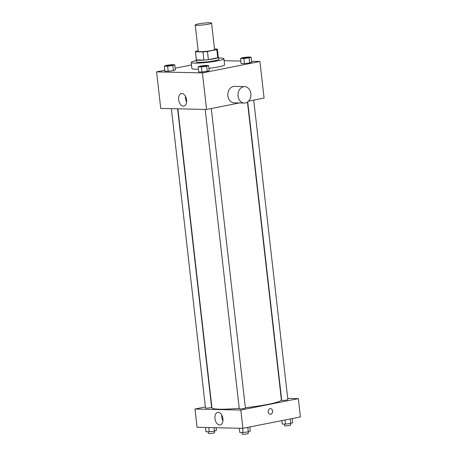 <?xml version="1.0" encoding="UTF-8"?>
<svg xmlns="http://www.w3.org/2000/svg" width="457" height="457" viewBox="0 0 457 457"><rect width="100%" height="100%" fill="white"/><g stroke="black" fill="none" stroke-linecap="round" stroke-linejoin="round"><path stroke-width="0.69" d="M198.304 23.924A8.22 0.874 173.5 0 1 206.895 22.85A8.22 0.874 173.5 0 1 211.562 23.107A8.22 0.874 173.5 0 1 203.491 24.907A8.22 0.874 173.5 0 1 195.225 24.969A8.22 0.874 173.5 0 1 198.304 23.924M211.562 23.107L214.573 49.51A8.22 0.874 173.5 0 1 206.501 51.31A8.22 0.874 173.5 0 1 198.229 51.373L195.225 24.969M217.372 49.19L218.297 57.314A11.042 1.171 173.5 0 1 217.743 57.765L208.369 59.621A11.042 1.171 173.5 0 1 203.873 60.073L196.401 59.907L195.476 51.784L202.948 51.949A11.042 1.171 173.5 0 0 207.444 51.498L216.818 49.642A11.042 1.171 173.5 0 0 217.372 49.19A11.042 1.171 173.5 0 0 217.326 49.099L214.516 49.036M198.167 50.813L195.984 51.241A11.042 1.171 173.5 0 0 195.43 51.692A11.042 1.171 173.5 0 0 195.476 51.784M196.401 59.907A11.042 1.171 173.5 0 1 196.356 59.816L195.43 51.692M196.327 59.559A11.305 1.2 -6.5 0 0 196.093 59.844A11.305 1.2 -6.5 0 0 207.461 59.758A11.305 1.2 -6.5 0 0 218.56 57.285A11.305 1.2 -6.5 0 0 218.269 57.056M218.56 57.285L218.794 59.313A11.305 1.2 173.5 0 1 207.695 61.786A11.305 1.2 173.5 0 1 196.327 61.878L196.093 59.844M203.873 60.073L202.948 51.949M217.743 57.765L216.818 49.642M208.369 59.621L207.444 51.498M218.646 58.056A16.446 1.748 173.5 0 1 223.896 58.736A16.446 1.748 173.5 0 1 207.758 62.329A16.446 1.748 173.5 0 1 191.22 62.455A16.446 1.748 173.5 0 1 196.179 60.615M223.896 58.736L224.593 64.825A16.446 1.748 173.5 0 1 208.935 68.367M198.378 69.201A16.446 1.748 173.5 0 1 191.911 68.55L191.22 62.455M240.548 58.456L241.125 63.534L244.432 63.609L249.676 62.935L251.618 62.181L251.042 57.108L247.734 57.034L242.484 57.708L240.548 58.456L243.849 58.53L249.099 57.856L251.042 57.108M198.115 66.871L198.692 71.949L202 72.023L207.244 71.349L209.186 70.595L208.609 65.522L205.302 65.448L200.052 66.122L198.115 66.871L201.417 66.945L206.667 66.271L208.609 65.522M164.777 70.252L156.585 71.88L202.405 72.903L259.919 61.495L251.521 61.312M240.845 61.072L224.124 60.701M191.5 64.957L175.191 68.19M164.309 66.116L164.886 71.195L168.193 71.269L173.437 70.589L175.379 69.841L174.803 64.763L171.495 64.694L166.245 65.368L164.309 66.116L167.616 66.191L172.86 65.517L174.803 64.763M248.579 101.128L264.083 98.055L259.919 61.495M156.585 71.88L160.75 108.435L206.57 109.457L239.365 102.956M206.57 109.457L202.405 72.903M178.658 99.723A6.398 3.907 78.8 0 1 181.372 93.531A6.398 3.907 78.8 0 1 186.45 99.049A6.398 3.907 78.8 0 1 183.863 106.087A6.398 3.907 78.8 0 1 178.658 99.723M244.284 103.065L234.104 102.836A8.22 6.455 -88.7 0 1 227.843 95.182A8.22 6.455 -88.7 0 1 233.361 86.493A8.22 6.455 -88.7 0 1 234.47 86.396L244.655 86.624A8.22 6.455 -88.7 0 1 250.922 94.987A8.22 6.455 -88.7 0 1 244.284 103.065A8.22 6.455 -88.7 0 1 238.023 95.41A8.22 6.455 -88.7 0 1 243.547 86.721A8.22 6.455 -88.7 0 1 244.655 86.624M186.599 101.985A6.398 3.907 78.8 0 1 185.479 98.369A6.398 3.907 78.8 0 1 185.468 96.278M247.46 102.088L281.386 399.875A34.949 3.707 173.5 0 1 245.375 407.707M239.234 408.312A34.949 3.707 173.5 0 1 211.939 407.787L177.882 108.817M171.375 108.675L205.484 408.01A3.085 0.326 -6.5 0 0 207.232 408.107A3.085 0.326 -6.5 0 0 210.454 407.701A3.085 0.326 -6.5 0 0 211.608 407.313L177.602 108.812M253.721 100.112L287.847 399.652A3.085 0.326 173.5 0 1 284.82 400.326A3.085 0.326 173.5 0 1 281.723 400.349L247.717 101.905M211.288 108.526L245.415 408.067A3.085 0.326 173.5 0 1 242.387 408.741A3.085 0.326 173.5 0 1 239.285 408.764L205.182 109.429M205.364 406.964L194.996 409.021L240.816 410.043L298.335 398.641L287.704 398.401M194.996 409.021L197.081 427.301L242.901 428.323L300.415 416.915L298.335 398.641M242.901 428.323L240.816 410.043M214.984 418.583A6.398 3.907 78.8 0 1 217.703 412.391A6.398 3.907 78.8 0 1 222.782 417.909A6.398 3.907 78.8 0 1 220.194 424.947A6.398 3.907 78.8 0 1 214.984 418.583M270.07 408.655A2.828 2.222 -88.7 0 1 270.447 408.621A2.828 2.222 -88.7 0 1 272.606 411.5A2.828 2.222 -88.7 0 1 270.321 414.276A2.828 2.222 -88.7 0 1 268.168 411.643A2.828 2.222 -88.7 0 1 270.07 408.655M270.447 408.621A2.828 2.222 -88.7 0 1 272.601 411.5A2.828 2.222 -88.7 0 1 270.321 414.276M222.925 420.846A6.398 3.907 78.8 0 1 221.811 417.23A6.398 3.907 78.8 0 1 221.794 415.145M205.479 427.489L205.958 431.694L209.266 431.768L214.516 431.088L216.452 430.34L216.155 427.723M214.516 431.088L214.127 427.678M209.266 431.768L208.786 427.558M214.322 431.117L214.504 432.699A3.085 0.326 173.5 0 1 211.477 433.373A3.085 0.326 173.5 0 1 208.375 433.396L208.186 431.739M239.285 428.243L239.765 432.448L243.073 432.522L248.317 431.842L250.259 431.094L249.79 426.958M248.317 431.842L247.808 427.346M243.073 432.522L242.593 428.318M248.128 431.871L248.305 433.453A3.085 0.326 173.5 0 1 245.283 434.127A3.085 0.326 173.5 0 1 242.181 434.15L241.993 432.493M281.809 420.606L282.197 424.033L285.505 424.107L290.755 423.428L292.691 422.679L292.223 418.543M290.755 423.428L290.241 418.938M285.505 424.107L285.031 419.966M290.561 423.456L290.743 425.039A3.085 0.326 173.5 0 1 287.716 425.713A3.085 0.326 173.5 0 1 284.614 425.735L284.425 424.079M172.615 65.083A3.085 0.326 173.5 0 1 172.62 65.094A3.085 0.326 173.5 0 1 169.593 65.768A3.085 0.326 173.5 0 1 166.491 65.791A3.085 0.326 173.5 0 1 166.491 65.779A3.085 0.326 173.5 0 1 167.645 65.38A3.085 0.326 173.5 0 1 170.867 64.98A3.085 0.326 173.5 0 1 172.615 65.077A3.085 0.326 173.5 0 1 169.587 65.751A3.085 0.326 173.5 0 1 166.491 65.774L166.491 65.774M164.886 71.195L168.193 71.269L173.437 70.589L172.86 65.517M173.437 70.589L175.379 69.841M168.193 71.269L167.616 66.191M206.427 65.848L206.421 65.831A3.085 0.326 173.5 0 1 206.427 65.848A3.085 0.326 173.5 0 1 203.399 66.522A3.085 0.326 173.5 0 1 200.297 66.545A3.085 0.326 173.5 0 1 200.297 66.533A3.085 0.326 173.5 0 1 201.451 66.139A3.085 0.326 173.5 0 1 204.673 65.734A3.085 0.326 173.5 0 1 206.421 65.831A3.085 0.326 173.5 0 1 203.394 66.505A3.085 0.326 173.5 0 1 200.297 66.528L200.297 66.545M198.692 71.949L202 72.023L207.244 71.349L206.667 66.271M207.244 71.349L209.186 70.595M202 72.023L201.417 66.945M248.859 57.433L248.854 57.416A3.085 0.326 173.5 0 1 248.859 57.433A3.085 0.326 173.5 0 1 245.832 58.108A3.085 0.326 173.5 0 1 242.73 58.13A3.085 0.326 173.5 0 1 242.73 58.125A3.085 0.326 173.5 0 1 243.884 57.725A3.085 0.326 173.5 0 1 247.106 57.319A3.085 0.326 173.5 0 1 248.854 57.416A3.085 0.326 173.5 0 1 245.826 58.09A3.085 0.326 173.5 0 1 242.73 58.113L242.73 58.113M241.125 63.534L244.432 63.609L249.676 62.935L249.099 57.856M249.676 62.935L251.618 62.181M244.432 63.609L243.849 58.53"/></g></svg>
